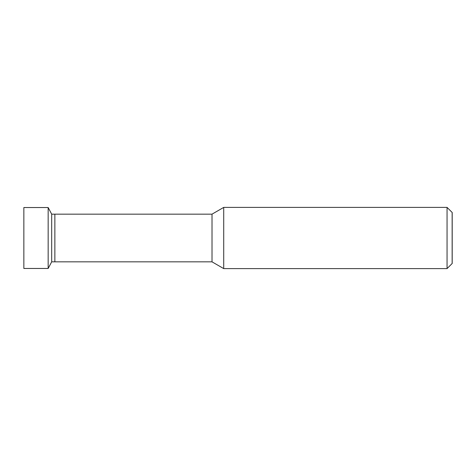 <?xml version="1.0" encoding="UTF-8"?>
<svg xmlns="http://www.w3.org/2000/svg" width="476" height="476" viewBox="0 0 476 476"><rect width="100%" height="100%" fill="white"/><g stroke="black" fill="none" stroke-linecap="round" stroke-linejoin="round"><path stroke-width="0.71" d="M452.2 212.498L452.194 263.508L452.2 212.498L447.053 207.399L223.72 207.399L212.016 214.158L212.016 261.842L54.865 261.842L54.865 214.158L51.682 214.158L51.682 261.842L48.159 268.47L23.854 268.47L23.854 207.53L23.854 268.47M51.682 214.158L48.159 207.53L48.159 268.47M223.72 207.399L223.72 268.601L212.016 261.842M51.682 261.842L54.865 261.842L54.865 214.158L212.016 214.158M452.146 212.492L452.146 263.508L447.053 268.601L223.72 268.601M447.053 207.399L447.053 268.601M48.159 207.53L23.854 207.53"/></g></svg>
